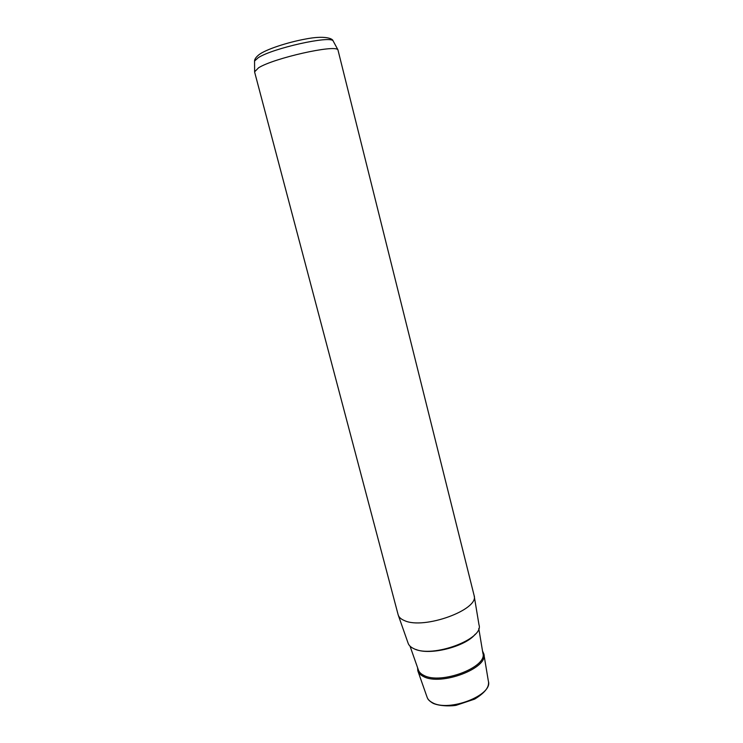 <?xml version="1.0" encoding="UTF-8"?>
<svg xmlns="http://www.w3.org/2000/svg" width="743" height="743" viewBox="0 0 743 743"><rect width="100%" height="100%" fill="white"/><g stroke="black" fill="none" stroke-linecap="round" stroke-linejoin="round"><path stroke-width="1.11" d="M398.369 615.455L408.056 643.029C408.789 645.361 410.74 647.246 413.925 648.695C432.315 658.409 484.306 639.026 478.994 624.817L474.192 595.97M398.137 614.73L398.192 614.935C398.907 617.257 400.951 619.123 404.313 620.526C423.705 630.008 479.662 609.566 474.099 595.44L337.926 49.79C335.028 44.366 273.851 58.13 258.61 67.762L254.57 71.857L398.137 614.73M417.585 667.697L417.817 670.808C418.55 673.121 420.417 675.015 423.417 676.492C440.766 686.318 488.885 668.013 483.823 653.868L482.532 651.017M418.003 671.328L427.011 696.98C427.736 699.256 429.51 701.132 432.342 702.618C448.679 712.426 493.185 695.188 488.374 681.229L483.916 654.397M333.496 41.599L333.096 40.865C330.143 35.441 272.653 48.258 258.313 57.666L254.552 61.028L254.561 61.864M261.898 52.781L260.932 53.403M475.214 634.225C465.675 646.531 430.188 655.651 415.913 649.456M410.025 646.15L418.328 669.815C419.043 672.071 420.863 673.929 423.816 675.368C440.794 684.935 487.835 667.047 482.894 653.236L478.78 628.494M488.522 682.585C488.903 687.693 484.278 693.21 474.638 699.126L456.341 705.237C453.759 705.961 441.193 706.732 433.262 703.407M432.593 703.054C429.677 701.169 427.996 699.572 427.55 698.262M337.926 49.79L333.096 40.865C332.65 38.45 324.496 35.283 305.438 39.054C287.411 42.37 266.18 49.298 259.131 54.601C256.094 56.997 254.57 59.134 254.552 61.028L254.617 71.179"/></g></svg>
